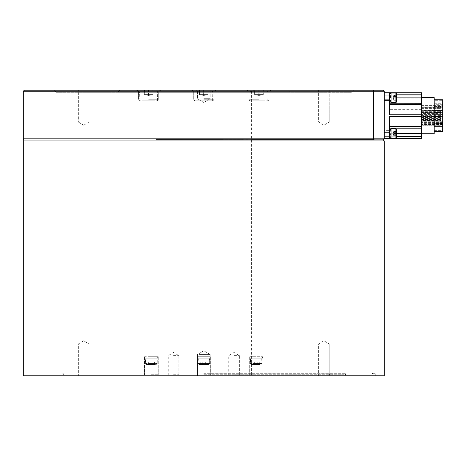 <?xml version="1.0" encoding="UTF-8"?>
<svg xmlns="http://www.w3.org/2000/svg" width="466" height="466" viewBox="0 0 466 466"><rect width="100%" height="100%" fill="white"/><g stroke="black" fill="none" stroke-linecap="round" stroke-linejoin="round"><path stroke-width="0.35" stroke-dasharray="2.33 1.75" d="M203.799 374.746L343.955 374.746L203.799 374.746M384.304 140.942L23.3 140.942M384.304 375.806L23.3 375.806M287.679 90.194L119.919 90.194L287.679 90.194L288.745 91.254L118.859 91.254L117.799 92.315L289.805 92.315L117.799 92.315M203.799 90.194L253.702 90.194L203.799 90.194M258.974 90.194L271.183 90.194L258.974 90.194M148.631 90.194L160.84 90.194L148.631 90.194M389.611 133.841L389.611 134.429L391.096 135.67L391.096 136.381L384.304 136.381L391.096 136.381L391.096 130.643L384.304 130.643L384.304 136.381L384.304 130.643L384.304 136.381L384.304 130.643L384.304 136.381L384.304 130.643L384.304 136.381L384.304 130.643L389.611 130.637L389.611 136.375L389.611 129.251L389.611 137.755L389.611 129.263L389.611 137.755L389.611 129.263L389.611 134.359L389.611 133.841L391.096 135.198L391.096 130.643L391.096 131.196L389.611 130.666L391.096 131.622L391.096 136.381L391.096 131.196M389.611 100.505L389.611 93.596L389.611 100.505M391.096 131.622L391.096 135.198M389.611 130.795L389.611 137.761L389.611 134.936L391.096 136.218L391.096 129.257L391.096 137.755L391.096 129.35L391.096 136.375L391.096 130.661L389.611 131.196M391.096 95.501L391.096 100.493L391.096 95.501M384.304 95.501L384.304 100.493L384.304 95.501M396.409 101.571L396.409 93.59L396.409 101.571M395.879 102.037L395.879 93.06L395.879 102.037M396.409 100.289L396.409 95.384L396.409 100.289L393.753 100.289L393.753 96.555L396.409 96.555L393.753 96.555L393.753 95.384L393.753 100.289L393.753 95.384L393.753 100.289L396.409 100.289L396.409 99.118L393.753 99.118L396.409 99.118L396.409 96.666L393.753 96.666L396.409 96.666L396.409 95.384L393.753 95.384L396.409 95.384L396.409 99.008L393.753 99.008L396.409 99.008L396.409 100.289M395.879 102.613L391.096 102.613L391.096 93.06L391.096 102.613L391.096 93.06L391.096 102.613L391.096 93.06L391.096 102.613L391.096 93.06L395.879 93.06L395.879 102.613L395.879 95.559L395.879 102.613L396.409 102.083L396.409 93.59L396.409 102.083L396.409 93.59L396.409 102.083L395.879 102.613L391.096 102.613L395.879 102.613L396.409 102.083L396.409 93.59L395.879 93.06L396.409 93.59L395.879 93.06L391.096 93.06L395.879 93.06M391.096 95.681L391.096 102.083L391.096 95.629L391.096 96.147L389.611 97.505L389.611 96.916L391.096 95.681L391.096 94.971L391.096 100.703L391.096 96.147M421.462 128.109L389.611 128.109L421.462 128.284L421.462 122.01L389.611 122.01L421.462 122.01L421.462 109.335L421.462 138.606L389.611 138.606L389.611 136.247L421.462 136.247L421.462 138.606L421.462 136.247L389.611 136.247L389.611 127.993L389.611 133.235L421.462 133.235L421.462 136.247L421.462 127.993L421.462 133.235L389.611 133.235L389.611 138.606L384.304 138.606L384.304 99.112L389.611 99.112L389.611 92.74L421.462 92.74L389.611 92.74L389.611 95.099L421.462 95.099L421.462 92.74L421.462 95.099L389.611 95.099L389.611 103.359L389.611 98.11L421.462 98.11L421.462 103.359L421.462 98.11L389.611 98.11L389.611 92.74L389.611 109.335L389.611 92.74L384.304 92.74L389.611 92.74L389.611 97.883L389.611 92.74L384.304 92.74L384.304 138.606L389.611 138.606L389.611 116.57L389.611 138.606L389.611 116.57L421.462 116.57L421.462 126.7L389.611 126.7M389.611 132.239L389.611 138.606L389.611 127.993L421.462 127.993L389.611 128.284L421.462 128.284L389.611 128.284L389.611 126.933L421.462 126.933L389.611 126.933L389.611 122.01L389.611 132.239L384.304 132.239M421.462 109.335L389.611 109.335L421.462 109.335L421.462 103.062L389.611 103.178L421.462 103.359L421.462 103.062L389.611 103.062L421.462 103.062L421.462 104.419L389.611 104.419L421.462 104.419L421.462 109.335M421.462 115.673L421.462 97.621L421.462 115.673M442.7 115.673L442.7 116.739L442.7 114.613L442.7 116.739L421.462 116.739L421.462 114.613L421.462 116.739L442.7 116.739L442.7 115.673L442.7 131.598L442.7 99.747L442.7 115.673M421.462 120.717L421.462 119.127L421.462 120.717L421.462 119.657L421.462 120.717L421.462 119.657L421.462 120.717L440.574 120.717L440.574 119.657L440.574 120.717L440.574 119.657L440.574 120.717L421.462 120.717M442.7 120.717L442.7 119.127L442.7 121.247L421.462 121.247L421.462 119.127L421.462 121.247L442.7 121.247L442.7 120.717M421.462 124.41L421.462 122.43L421.462 124.41M442.7 124.41L442.7 122.43L442.7 124.55L421.462 124.55L421.462 122.43L421.462 124.55L442.7 124.41M421.462 125.762L421.462 123.636L421.462 125.762L442.7 125.762L442.7 123.636L442.7 125.762M421.462 112.224L421.462 110.098L421.462 112.224L421.462 110.098L421.462 112.224L442.7 112.224L442.7 110.098L442.7 112.224L442.7 110.098L442.7 112.224L421.462 112.224M421.462 108.922L421.462 106.796L421.462 108.922L421.462 106.796L421.462 108.922L442.7 108.922L442.7 106.796L442.7 108.922L442.7 106.796L442.7 108.922L421.462 108.922M421.462 105.59L421.462 107.71L421.462 105.59L442.7 105.59L442.7 107.71L442.7 105.59M421.462 115.9L421.462 116.966L421.462 115.9M442.7 115.9L442.7 116.966L442.7 115.9M421.462 120.892L421.462 118.824L421.462 120.892M442.7 120.892L442.7 118.824L442.7 120.892M421.462 119.11L421.462 116.983L421.462 119.11L442.7 119.11L442.7 116.983L442.7 119.11L421.462 119.127L442.7 119.127M421.462 113.995L421.462 111.869L421.462 113.995L442.7 113.995L442.7 111.869L442.7 113.995M421.462 110.593L421.462 112.667L421.462 110.593M442.7 110.593L442.7 103.784L442.7 110.576L434.207 110.576L434.207 103.784L434.207 110.576M434.207 115.673L434.207 97.621L434.207 115.673M384.304 97.837L384.304 94.971L384.304 97.837M384.304 133.515L384.304 130.859L384.304 133.515M434.207 118.859L434.207 120.985L434.207 118.859L434.207 120.985L434.207 118.859L440.574 118.859L440.574 120.985L440.574 118.859L440.574 120.985L440.574 118.859L434.207 118.859M434.207 116.523L434.207 123.321L434.207 116.523L434.207 123.321L434.207 116.523L442.7 116.523L442.7 123.321L442.7 116.523L442.7 123.321L442.7 116.523L434.207 116.523M434.207 114.613L434.207 116.739L434.207 114.613L440.574 114.613L440.574 116.739L440.574 114.613M434.207 112.277L434.207 119.075L434.207 112.277L442.7 112.277L442.7 119.075L442.7 112.277M434.207 110.366L434.207 112.487L434.207 110.366L434.207 112.487L434.207 110.366L440.574 110.366L440.574 112.487L440.574 110.366L440.574 112.487L440.574 110.366L434.207 110.366M434.207 108.03L434.207 114.822L434.207 108.03L434.207 114.822L434.207 108.03L442.7 108.03L442.7 114.822L442.7 108.03L442.7 114.822L442.7 108.03L434.207 108.03M434.207 106.12L434.207 108.24L434.207 106.12L440.574 106.12L440.574 108.24L440.574 106.12L440.574 107.18L440.574 106.12L421.462 106.12L421.462 107.18L421.462 106.12M434.207 123.321L442.7 123.321L434.207 123.321M434.207 119.075L442.7 119.075M434.207 114.822L442.7 114.822L434.207 114.822M442.7 122.045L442.7 103.254L442.7 126.432L442.7 122.045L434.207 122.045L434.207 119.919L434.207 122.045L442.7 122.045M442.7 106.277L434.207 106.277L434.207 126.432L434.207 103.254L434.207 103.941L442.7 103.941M434.207 126.432L442.7 126.432L434.207 126.432L434.207 122.045L434.207 126.432M434.207 106.277L434.207 104.297L442.7 104.297M434.207 104.297L434.207 103.941M434.207 106.638L442.7 106.638M434.207 123.106L434.207 125.232L434.207 123.106L440.574 123.106L440.574 125.232L440.574 123.106M434.207 100.703L434.207 130.643L434.207 100.703L442.7 100.703L442.7 130.643L442.7 100.703M434.207 130.643L442.7 130.643M194.992 100.807L212.613 100.807L194.986 100.807L212.613 100.807L194.986 100.807L194.776 98.897L212.828 98.897L194.776 98.897L212.828 98.897L194.776 98.897L194.776 91.959L212.828 91.959L194.776 91.959L212.828 91.959L194.776 91.959L196.547 90.194L211.057 90.194L196.547 90.194L211.057 90.194L196.547 90.194L194.776 91.959L194.986 100.807M203.799 100.807L212.828 100.807L203.799 100.807M254.302 100.807L267.787 100.807L254.302 100.807M258.974 100.807L249.945 100.807L258.974 100.807M144.495 100.807L157.444 100.807L144.495 100.807M148.631 100.807L139.608 100.807L148.631 100.807M153.302 100.807L139.817 100.807L153.302 100.807M212.613 100.807L212.828 91.959L211.057 90.194L212.828 91.959L212.613 100.807M263.109 100.807L250.16 100.807L263.109 100.807M434.207 99.747L434.207 131.598L434.207 99.747L442.7 99.747L442.7 131.598M323.928 122.045L318.616 122.045L323.928 122.045M83.676 122.045L78.364 122.045L83.676 122.045M203.799 98.687L210.172 98.687L203.799 98.687M389.611 96.666L391.096 98.14L391.096 100.72L384.304 100.703L389.611 100.703L384.304 100.703L384.304 94.971L384.304 100.703L391.096 100.703L391.096 100.155L389.611 100.685L391.096 99.724L391.096 94.971L391.096 100.703L391.096 94.982L391.096 97.505L389.611 96.147M421.462 97.621L421.462 133.725L421.462 97.621L434.207 97.621L434.207 133.725M323.928 90.194L318.616 90.194L329.235 90.194L318.616 90.194L329.235 90.194L329.235 122.045L329.235 90.194M83.676 90.194L78.364 90.194L88.983 90.194L78.364 90.194L78.364 122.045L78.364 90.194M203.799 140.942L383.774 140.942L203.799 140.942M383.238 90.194L24.36 90.194M156.023 139.742L251.582 139.742M389.611 92.74L421.462 92.74L421.462 116.57M421.462 103.236L389.611 103.359L421.462 103.359L389.611 103.359L389.611 97.883L389.611 114.782L389.611 99.112L384.304 99.112L384.304 92.74M389.611 128.185L421.462 128.185L389.611 128.173L421.462 128.173L421.462 126.7M389.611 103.161L389.611 114.782L421.462 114.782M23.3 91.254L384.304 91.254L384.304 138.821L373.528 138.821A1.06 0.996 90 0 1 373.027 139.742L383.238 139.882M389.611 134.429L389.611 134.936M389.611 96.916L389.611 97.505M199.471 90.194L208.133 90.194L199.471 90.194L199.471 94.586L207.958 94.586L207.958 90.194L208.133 94.586L199.471 94.586L208.133 94.586L199.471 94.586L199.471 90.194L203.63 90.194L203.63 94.586L203.63 90.194L207.958 90.194L208.133 94.586L208.133 90.194L203.974 90.194L203.974 94.586L203.974 90.194L199.64 90.194L199.64 94.586L199.471 90.194M391.096 134.779L391.096 130.859L391.096 134.779M396.409 131.488L396.409 137.761L396.409 131.488M395.879 131.231L395.879 138.291L395.879 131.231M396.409 133.579L396.409 131.36L396.409 133.579L393.753 133.579L393.753 135.664L396.409 135.6L393.753 135.664L393.753 131.36L393.753 134.796L396.409 134.796L396.409 131.062L396.409 134.796L396.409 132.344L393.753 132.344L393.753 135.961L393.753 131.062L393.753 133.567L396.409 133.579L396.409 131.424L393.753 131.389L393.753 134.622L393.753 131.424L396.409 131.424L393.753 131.36L393.753 132.402L393.753 131.062L396.409 131.062L393.753 131.062L393.753 131.645L396.409 131.36L396.409 133.445L393.753 133.445L393.753 131.645L393.753 135.961L393.753 135.321L393.753 135.664L396.409 135.664L396.409 133.579M395.879 138.291L391.096 138.291L391.096 128.733L391.096 138.291L391.096 128.733L391.096 138.291L391.096 128.733L391.096 138.291L391.096 128.733L395.879 128.733L395.879 138.291L396.409 137.761L396.409 129.263L396.409 137.761L396.409 129.263L396.409 137.761L395.879 138.291L391.096 138.291L395.879 138.291L396.409 137.761L396.409 129.263L395.879 128.733L396.409 129.263L395.879 128.733L391.096 128.733L395.879 128.733M393.753 135.6L393.753 131.389L393.753 135.635L393.753 132.344L396.409 132.344L396.409 131.062L396.409 132.227L393.753 132.227L396.409 132.227L396.409 134.68L393.753 134.68L396.409 134.68L396.409 135.961L393.753 135.961L396.409 135.961L396.409 134.796L393.753 134.796L393.753 131.389L393.753 133.457L396.409 133.445L396.409 135.6L393.753 135.6M254.733 98.897L267.997 98.897L254.733 98.897M255.566 90.194L266.226 90.194L255.566 90.194M254.815 90.194L263.302 90.194L254.815 90.194L254.64 94.586L258.799 94.586L258.799 90.194L263.133 90.194L263.302 94.586L254.64 94.586L254.64 90.194L254.64 94.586L263.302 94.586L254.64 94.586L254.815 90.194L258.799 90.194L258.799 94.586L263.302 94.586L263.302 90.194L259.143 90.194L259.143 94.586L259.143 90.194L254.815 90.194M263.756 98.897L249.945 98.897L263.756 98.897M262.818 90.194L251.716 90.194L262.818 90.194M263.133 90.194L263.302 94.586L263.133 90.194M152.865 98.897L139.608 98.897L152.865 98.897M152.038 90.194L141.373 90.194L152.038 90.194M152.79 90.194L144.297 90.194L152.79 90.194L152.959 94.586L148.8 94.586L148.8 90.194L144.472 90.194L144.297 94.586L152.959 94.586L152.959 90.194L152.959 94.586L144.297 94.586L152.959 94.586L152.79 90.194L148.8 90.194L148.8 94.586L144.297 94.586L144.297 90.194L148.456 90.194L148.456 94.586L148.456 90.194L152.79 90.194M143.848 98.897L157.654 98.897L143.848 98.897M144.786 90.194L155.883 90.194L144.786 90.194M144.472 90.194L144.297 94.586L144.472 90.194M391.096 135.845L391.096 130.859L391.096 135.845M391.096 135.67L391.096 136.218M391.096 132.245L391.096 136.165L391.096 132.245M391.096 131.179L391.096 136.165L391.096 131.179M389.611 134.68L391.096 133.206L391.096 133.754L391.096 129.251L391.096 137.744L391.096 133.847L389.611 135.198L391.096 133.754M391.096 133.206L391.096 133.847M391.096 98.14L391.096 97.505M391.096 100.167L391.096 95.181L391.096 101.466L389.611 101.996M393.753 98.85L393.753 95.681L393.753 99.992L393.753 95.711L393.753 99.992L393.753 95.746L396.409 95.746L396.409 99.992L396.409 97.773L393.753 97.773L393.753 98.85M396.409 99.928L393.753 99.992L396.409 99.992L396.409 97.901L393.753 97.901L396.409 97.901L396.409 95.746L393.753 95.681L393.753 97.773L396.409 97.773L396.409 95.681L393.753 95.681L396.409 95.681L396.409 99.928M391.096 99.724L391.096 101.466M391.096 96.573L391.096 100.493L391.096 96.573M210.172 90.194L210.172 98.687L203.799 102.514L197.433 98.687L203.799 102.514L210.172 98.687L210.172 90.194L197.433 90.194L197.433 98.687L197.433 90.194M56.217 92.315L54.091 90.194L353.513 90.194L352.447 91.254L55.151 91.254L352.447 91.254L351.387 92.315L56.217 92.315L351.387 92.315M389.611 100.452L391.096 100.697L391.096 93.596L391.096 102.002L391.096 94.977L391.096 100.685L389.611 100.149M391.096 99.101L391.096 95.181L391.096 99.101M391.096 95.629L389.611 96.986M389.611 96.41L391.096 95.134M389.611 101.838L391.096 101.11M391.096 135.717L389.611 134.359M391.096 129.35L389.611 129.886M389.611 129.612L391.096 129.268L389.611 129.251M389.611 130.894L391.096 130.631M391.096 96.986L389.611 95.629M389.611 96.159L391.096 97.592M391.096 102.002L389.611 101.466M389.611 101.739L391.096 102.083L389.611 102.083L391.096 102.089M391.096 100.72L389.611 100.72L391.096 100.697M391.096 134.365L389.611 135.717M421.462 112.137L421.462 111.077L421.462 112.137L440.574 112.137L440.574 111.077L440.574 112.137M421.462 113.459L421.462 112.399L421.462 113.459L440.574 113.459L440.574 112.399L440.574 113.459M421.462 118.58L421.462 117.519L421.462 118.58L440.574 118.58L440.574 117.519L440.574 118.58M421.462 120.414L421.462 119.354L421.462 120.414L440.574 120.414L440.574 119.354L440.574 120.414M421.462 116.436L421.462 115.37L421.462 116.436L440.574 116.436L440.574 115.37L440.574 116.436M421.462 111.694L421.462 110.628L421.462 111.694L421.462 110.628L421.462 111.694L440.574 111.694L440.574 110.628L440.574 111.694L440.574 110.628L440.574 111.694L421.462 111.694M421.462 108.392L421.462 107.326L421.462 108.392L421.462 107.326L421.462 108.392L440.574 108.392L440.574 107.326L440.574 108.392L440.574 107.326L440.574 108.392L421.462 108.392M421.462 116.203L421.462 115.143L421.462 116.203L421.462 115.143L421.462 116.203L440.574 116.203L440.574 115.143L440.574 116.203L440.574 115.143L440.574 116.203L421.462 116.203M421.462 124.02L421.462 122.96L421.462 124.02L421.462 122.96L421.462 124.02L440.574 124.02L440.574 122.96L440.574 124.02L440.574 122.96L440.574 124.02L421.462 124.02M421.462 125.232L421.462 124.166L421.462 125.232L440.574 125.232L440.574 124.166L440.574 125.232L434.207 125.232M434.207 116.739L440.574 116.739M434.207 120.985L440.574 120.985L434.207 120.985M434.207 112.487L440.574 112.487L434.207 112.487M434.207 108.24L440.574 108.24M421.462 107.18L440.574 107.18M151.386 356.694L158.289 356.694L151.386 356.694M154.52 356.694L145.124 356.694L154.52 356.694M148.258 356.694L157.654 356.694L148.258 356.694M203.799 356.694L210.702 356.694L203.799 356.694M197.537 356.694L210.067 356.694L197.537 356.694L210.067 356.694L197.537 356.694L197.537 358.185L210.067 358.185L197.537 358.185L210.067 358.185L210.067 356.694L210.067 358.185L197.537 358.185L197.537 356.694M256.213 356.694L249.31 356.694L256.213 356.694M253.085 356.694L262.48 356.694L253.085 356.694M259.346 356.694L249.951 356.694L259.346 356.694M203.799 373.685L345.393 373.685L203.799 373.685M79.919 343.955L88.983 343.955L79.919 343.955M320.171 343.955L329.235 343.955L320.171 343.955M327.68 343.955L318.616 343.955L327.68 343.955M87.427 343.955L78.364 343.955L87.427 343.955M372.561 373.685L375.276 373.685L372.561 373.685M199.297 354.574L210.172 354.574L199.297 354.574M79.919 375.806L88.983 375.806L79.919 375.806M320.171 375.806L329.235 375.806L320.171 375.806M327.68 375.806L318.616 375.806L327.68 375.806M87.427 375.806L78.364 375.806L87.427 375.806M372.561 375.806L375.276 375.806L372.561 375.806M199.297 375.806L210.172 375.806L199.297 375.806M103.417 375.806L345.766 375.806L103.417 375.806M173.538 355.634L178.851 355.634L173.538 355.634M234.06 355.634L239.373 355.634L234.06 355.634M173.538 374.746L178.851 374.746L173.538 374.746M234.06 374.746L239.373 374.746L234.06 374.746M331.215 374.746L329.619 374.746L331.215 374.746M331.215 373.685L329.619 373.685L331.215 373.685M151.386 374.746L158.289 374.746L151.386 374.746M256.213 374.746L249.31 374.746L256.213 374.746M208.582 364.552L199.023 364.552L208.582 364.552L209.642 363.492L197.963 363.492L209.642 363.492L197.963 363.492L209.642 363.492L208.582 364.552L199.023 364.552L208.582 364.552M200.735 364.552L206.869 364.552L200.735 364.552L200.735 362.006L202.267 362.006L200.735 362.006L202.267 362.006L202.267 364.552L202.267 362.006L205.331 362.006L202.267 362.006L205.331 362.006L205.331 364.552L205.331 362.006L206.869 362.006L205.331 362.006L206.869 362.006L206.869 364.552L206.869 362.006L205.331 362.006L205.331 364.552L205.331 362.006L202.267 362.006L202.267 364.552L202.267 362.006L200.735 362.006L200.735 364.552M209.642 360.096L197.963 360.096L209.642 360.096L209.642 363.492L209.642 360.096L197.963 360.096L209.642 360.096L209.217 358.185L198.388 358.185L209.217 358.185L198.388 358.185L209.217 358.185L209.642 360.096M258.921 358.185L250.801 358.185L258.921 358.185M259.346 358.185L249.951 358.185L259.346 358.185M253.504 358.185L261.63 358.185L253.504 358.185M253.085 358.185L262.48 358.185L253.085 358.185M148.683 358.185L156.803 358.185L148.683 358.185M148.258 358.185L157.654 358.185L148.258 358.185M154.095 358.185L145.975 358.185L154.095 358.185M154.52 358.185L145.124 358.185L154.52 358.185M258.601 364.552L251.436 364.552L258.601 364.552M254.681 364.552L259.277 364.552L253.149 364.552L254.681 364.552L254.681 362.006L253.149 362.006L254.681 362.006L254.681 364.552L254.681 362.006L257.745 362.006L254.681 362.006L257.745 362.006L257.745 364.552L257.745 362.006L259.277 362.006L257.745 362.006L257.745 364.552L257.745 362.006L253.149 362.006L253.149 364.552L253.149 362.006L254.681 362.006L254.681 364.552M259.137 360.096L250.376 360.096L259.137 360.096M259.277 362.006L259.277 364.552L259.277 362.006L257.745 362.006L259.277 362.006M253.824 364.552L260.989 364.552L253.824 364.552M253.294 360.096L262.055 360.096L253.294 360.096M197.963 360.096L197.963 363.492L199.023 364.552L197.963 363.492L198.388 358.185L197.963 360.096M148.998 364.552L156.168 364.552L148.998 364.552M152.924 364.552L148.322 364.552L154.456 364.552L152.924 364.552L152.924 362.006L154.456 362.006L152.924 362.006L152.924 364.552L152.924 362.006L149.854 362.006L152.924 362.006L149.854 362.006L149.854 364.552L149.854 362.006L148.322 362.006L149.854 362.006L149.854 364.552L149.854 362.006L154.456 362.006L154.456 364.552L154.456 362.006L152.924 362.006L152.924 364.552M148.468 360.096L157.228 360.096L148.468 360.096M148.322 362.006L148.322 364.552L148.322 362.006L149.854 362.006L148.322 362.006M153.78 364.552L146.609 364.552L153.78 364.552M154.31 360.096L145.549 360.096L154.31 360.096M203.799 92.315L251.582 92.315L203.799 92.315M203.799 99.747L213.888 99.747L203.799 99.747M258.974 99.747L248.885 99.747L258.974 99.747M148.631 99.747L158.72 99.747L148.631 99.747M258.974 92.315L248.885 92.315L258.974 92.315M148.631 92.315L158.72 92.315L148.631 92.315M23.3 138.821L373.528 138.821L373.528 91.254A1.06 0.996 90 0 0 372.526 90.194M396.409 97.883L389.611 97.883L396.409 97.883M396.409 94.802L421.462 94.802M421.462 104.646L389.611 104.646M421.462 133.462L396.409 133.462M421.462 136.55L396.409 136.55M384.304 99.112L389.611 99.112M254.733 91.959L267.997 91.959L254.733 91.959M263.756 91.959L249.945 91.959L263.756 91.959M152.865 91.959L139.608 91.959L152.865 91.959M143.848 91.959L157.654 91.959L143.848 91.959M119.919 90.194L118.859 91.254L288.745 91.254L289.805 92.315M259.137 363.492L250.376 363.492L259.137 363.492M253.294 363.492L262.055 363.492L253.294 363.492M148.468 363.492L157.228 363.492L148.468 363.492M154.31 363.492L145.549 363.492L154.31 363.492M251.582 374.746L251.582 92.315C251.209 91.616 251.914 90.905 253.702 90.194M156.023 374.746L156.023 92.315C156.395 91.616 155.685 90.905 153.897 90.194M384.304 100.493L391.096 100.493L384.304 100.493M384.304 95.181L391.096 95.181L384.304 95.181M393.182 97.837L393.753 99.963L393.182 97.837L393.753 95.711L393.182 97.837L393.753 99.963L393.182 97.837L393.753 95.711L393.182 97.837M442.7 114.613L421.462 114.613L442.7 114.613M442.7 122.43L421.462 122.43L442.7 122.43M442.7 123.636L421.462 123.636M442.7 110.098L421.462 110.098L442.7 110.098M442.7 106.796L421.462 106.796L442.7 106.796M442.7 107.71L421.462 107.71M442.7 114.84L421.462 114.84M442.7 116.966L421.462 116.966M442.7 118.824L421.462 118.824M442.7 120.944L421.462 120.944M442.7 116.983L421.462 116.983M442.7 111.869L421.462 111.869M442.7 110.541L421.462 110.541M442.7 112.667L421.462 112.667M384.304 136.381L389.611 136.381L384.304 136.381M391.096 130.643L389.611 130.643M384.304 94.971L391.096 94.977L384.304 94.971M434.207 103.784L442.7 103.784M434.207 103.254L442.7 103.254M434.207 119.919L442.7 119.919M213.888 99.747L212.828 100.807L213.888 99.747L213.888 92.315C213.527 91.563 214.238 90.858 216.014 90.194C214.238 90.858 213.527 91.563 213.888 92.315L213.888 99.747M193.716 99.747L194.776 100.807L193.716 99.747L193.716 92.315C194.072 91.563 193.367 90.858 191.59 90.194C193.367 90.858 194.072 91.563 193.716 92.315L193.716 99.747M269.057 99.747L267.997 100.807L269.057 99.747L269.057 92.315C269.686 91.569 267.886 91.528 271.183 90.194C269.546 90.695 268.841 91.406 269.057 92.315L269.057 99.747M248.885 99.747L249.945 100.807L248.885 99.747L248.885 92.315C248.256 91.569 250.061 91.528 246.764 90.194C248.395 90.695 249.106 91.406 248.885 92.315L248.885 99.747M158.72 99.747L157.654 100.807L158.72 99.747L158.72 92.315C158.498 91.406 159.203 90.695 160.84 90.194C157.543 91.528 159.343 91.569 158.72 92.315L158.72 99.747M138.542 99.747L139.608 100.807L138.542 99.747L138.542 92.315C138.763 91.406 138.053 90.695 136.422 90.194C139.718 91.528 137.913 91.569 138.542 92.315L138.542 99.747M323.928 125.237L329.235 122.045L323.928 125.237L318.616 122.045L318.616 90.194L318.616 122.045L323.928 125.237M83.676 125.237L88.983 122.045L88.983 90.194L88.983 122.045L83.676 125.237L78.364 122.045L83.676 125.237M421.462 103.359L389.611 103.359L421.462 103.359M203.799 95.454L208.052 94.703L203.799 95.454L199.553 94.703L203.799 95.454M384.304 136.165L391.096 136.165L384.304 136.165M384.304 130.859L391.096 130.859L384.304 130.859M393.182 133.515L393.753 135.635L393.182 133.515L393.753 131.389L393.182 133.515L393.753 135.635L393.182 133.515L393.753 131.389L393.182 133.515M267.787 100.807L267.997 91.959L266.226 90.194L267.997 91.959L267.787 100.807M250.16 100.807L249.945 91.959L251.716 90.194L249.945 91.959L250.16 100.807M258.974 95.454L263.22 94.703L258.974 95.454L254.721 94.703L258.974 95.454M157.444 100.807L157.654 91.959L155.883 90.194L157.654 91.959L157.444 100.807M139.817 100.807L139.608 91.959L141.373 90.194L139.608 91.959L139.817 100.807M148.631 95.454L152.877 94.703L148.631 95.454L144.378 94.703L148.631 95.454M391.096 93.59L389.611 93.59M391.096 137.761L389.611 137.761L391.096 137.755M391.096 136.375L389.611 136.375L391.096 136.363M391.096 93.602L389.611 93.602L391.096 93.596M391.096 102.101L389.611 102.101M391.096 137.744L389.611 137.744M421.462 124.166L440.574 124.166M421.462 119.354L440.574 119.354M421.462 122.96L440.574 122.96L421.462 122.96M421.462 119.657L440.574 119.657L421.462 119.657M421.462 115.143L440.574 115.143L421.462 115.143M421.462 110.628L440.574 110.628L421.462 110.628M421.462 107.326L440.574 107.326L421.462 107.326M421.462 117.519L440.574 117.519M421.462 112.399L440.574 112.399M421.462 111.077L440.574 111.077M421.462 115.37L440.574 115.37M83.676 340.762L78.364 343.955L78.364 375.806L78.364 343.955L83.676 340.762L88.983 343.955L88.983 375.806L88.983 343.955L83.676 340.762M323.928 340.762L318.616 343.955L318.616 375.806L318.616 343.955L323.928 340.762L329.235 343.955L329.235 375.806L329.235 343.955L323.928 340.762M375.276 375.806L375.276 373.685L373.685 372.73L372.089 373.685L372.089 375.806M203.799 350.747L197.433 354.574L197.433 375.806L197.433 354.574L203.799 350.747L210.172 354.574L210.172 375.806L210.172 354.574L203.799 350.747M62.211 373.685L61.838 375.806M345.393 373.685L345.766 375.806M178.851 374.746L178.851 355.634L173.538 352.447L168.232 355.634L168.232 374.746M239.373 374.746L239.373 355.634L234.06 352.447L228.754 355.634L228.754 374.746M63.65 373.685L63.65 374.746M343.955 373.685L343.955 374.746M329.619 373.685L329.619 374.746M332.806 373.685L332.806 374.746M196.902 356.694L196.902 374.746L196.902 356.694M210.702 356.694L210.702 374.746L210.702 356.694M144.489 356.694L144.489 374.746L144.489 356.694M158.289 356.694L158.289 374.746L158.289 356.694M249.31 356.694L249.31 374.746L249.31 356.694M263.115 356.694L263.115 374.746L263.115 356.694M262.48 358.185L262.48 356.694L262.48 358.185M249.951 358.185L249.951 356.694L249.951 358.185M157.654 358.185L157.654 356.694L157.654 358.185M145.124 358.185L145.124 356.694L145.124 358.185M250.376 360.096L250.376 363.492L251.436 364.552L250.376 363.492L250.801 358.185L250.376 360.096M262.055 360.096L262.055 363.492L260.989 364.552L262.055 363.492L261.63 358.185L262.055 360.096M145.549 360.096L145.549 363.492L146.609 364.552L145.549 363.492L145.975 358.185L145.549 360.096M157.228 360.096L157.228 363.492L156.168 364.552L157.228 363.492L156.803 358.185L157.228 360.096"/><path stroke-width="0.7" d="M23.3 140.942L384.304 140.942L384.304 375.806L23.3 375.806L23.3 140.942M391.096 129.88L389.611 129.35M389.611 129.513L391.096 130.235M396.409 102.083L396.409 93.59L395.879 93.06L395.879 102.613L396.409 102.083M395.879 93.06L391.096 93.06L391.096 102.613L395.879 102.613M421.462 128.109L421.462 138.606L384.304 138.606L421.462 138.606L389.611 138.606L389.611 116.57L421.462 116.57L421.462 114.782L389.611 114.782L389.611 99.112L384.304 99.112M442.7 131.598L434.207 131.598L442.7 131.598L442.7 99.747L434.207 99.747M434.207 133.725L421.462 133.725L434.207 133.725L434.207 97.621L421.462 97.621M210.172 90.194L323.928 90.194M83.676 90.194L197.433 90.194M383.238 90.194L384.304 91.254L23.3 91.254L24.36 90.194L383.238 90.194L384.304 91.254L384.304 138.821L383.238 139.882L156.023 139.742M251.582 139.742L373.027 139.742A1.06 0.996 -90 0 0 373.528 138.821L384.304 138.821L383.238 139.882M384.304 92.74L421.462 92.74L421.462 97.883L396.409 97.883L421.462 97.883L421.462 114.782M421.462 103.236L389.611 103.161M389.611 128.185L421.462 128.185L421.462 116.57M389.611 92.74L389.611 99.112M396.409 137.761L396.409 129.263L395.879 128.733L395.879 138.291L396.409 137.761M395.879 128.733L391.096 128.733L391.096 138.291L395.879 138.291M353.513 90.194L329.235 90.194M78.364 90.194L54.091 90.194M23.83 140.942L23.3 138.821L373.528 138.821L373.528 91.254A1.06 0.996 -90 0 0 372.526 90.194M421.462 94.802L396.409 94.802M421.462 104.646L389.611 104.646M421.462 126.7L389.611 126.7M421.462 133.462L396.409 133.462M421.462 136.55L396.409 136.55M384.304 132.239L389.611 132.239M391.096 129.263L389.611 129.263M391.096 137.761L389.611 137.761M383.774 140.942L383.774 139.742M23.3 138.821L23.3 91.254M391.096 93.59L389.611 93.59M391.096 102.083L389.611 102.083"/></g></svg>
